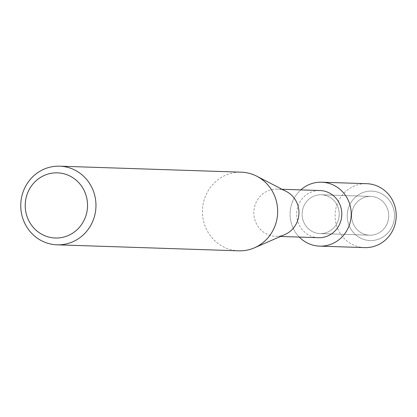 <?xml version="1.0" encoding="UTF-8"?>
<svg xmlns="http://www.w3.org/2000/svg" width="417" height="417" viewBox="0 0 417 417"><rect width="100%" height="100%" fill="white"/><g stroke="black" fill="none" stroke-linecap="round" stroke-linejoin="round"><path stroke-width="0.31" stroke-dasharray="2.08 1.56" d="M388.68 217.127A19.401 18.546 91.9 0 1 369.54 235.193A19.401 18.546 91.9 0 1 351.682 214.479A19.401 18.546 91.9 0 1 370.822 196.412A19.401 18.546 91.9 0 1 388.68 217.127A19.401 18.546 91.9 0 1 369.54 235.193A19.401 18.546 91.9 0 1 351.682 214.479A19.401 18.546 91.9 0 1 370.822 196.412A19.401 18.546 91.9 0 1 388.68 217.127M394.456 217.512A24.728 23.639 91.9 0 1 369.196 240.5A24.728 23.639 91.9 0 1 347.298 214.14A24.728 23.639 91.9 0 1 372.558 191.153A24.728 23.639 91.9 0 1 394.456 217.512A24.728 23.639 91.9 0 1 369.196 240.5A24.728 23.639 91.9 0 1 347.298 214.14A24.728 23.639 91.9 0 1 372.558 191.153A24.728 23.639 91.9 0 1 394.456 217.512M339.162 215.49A19.401 18.546 91.9 0 1 320.021 233.556A19.401 18.546 91.9 0 1 302.163 212.842A19.401 18.546 91.9 0 1 321.304 194.775A19.401 18.546 91.9 0 1 339.162 215.49A19.401 18.546 91.9 0 1 320.021 233.556A19.401 18.546 91.9 0 1 302.163 212.842A19.401 18.546 91.9 0 1 321.304 194.775A19.401 18.546 91.9 0 1 339.162 215.49M318.463 237.711A23.607 22.565 91.9 0 1 296.737 212.508A23.607 22.565 91.9 0 1 320.021 190.527M299.276 237.08A31.979 30.566 91.9 0 1 290.175 211.987A31.979 30.566 91.9 0 1 300.834 189.891A31.979 30.566 91.9 0 0 290.175 211.987A31.979 30.566 91.9 0 0 299.276 237.08M285.014 234.49A23.607 22.565 91.9 0 1 275.616 236.298A23.607 22.565 91.9 0 1 253.89 211.096A23.607 22.565 91.9 0 1 277.175 189.109A23.607 22.565 91.9 0 1 286.437 191.533M238.759 250.825A39.344 37.603 91.9 0 1 202.547 208.818A39.344 37.603 91.9 0 1 241.354 172.179M364.604 247.615A31.979 30.566 91.9 0 1 335.169 213.473A31.979 30.566 91.9 0 1 366.715 183.688M369.54 235.193L320.021 233.556L369.54 235.193M280.5 236.46L275.616 236.298M282.059 189.271L277.175 189.109M370.822 196.412L321.304 194.775L370.822 196.412"/><path stroke-width="0.63" d="M282.059 189.271L320.021 190.527A23.607 22.565 91.9 0 1 341.752 215.73A23.607 22.565 91.9 0 1 318.463 237.711L280.5 236.46M351.156 216.345A31.979 30.566 91.9 0 1 331.499 244.034A31.979 30.566 91.9 0 1 299.276 237.08A31.979 30.566 91.9 0 0 319.61 246.129A31.979 30.566 91.9 0 0 351.156 216.345A31.979 30.566 91.9 0 0 334.455 185.581A31.979 30.566 91.9 0 0 300.834 189.891A31.979 30.566 91.9 0 1 321.721 182.203A31.979 30.566 91.9 0 1 351.156 216.345M59.662 166.174L241.354 172.179A39.344 37.603 91.9 0 1 256.789 176.214L286.437 191.533A23.607 22.565 91.9 0 1 298.906 214.312A23.607 22.565 91.9 0 1 285.014 234.49L254.422 247.818A39.344 37.603 91.9 0 1 238.759 250.825L57.061 244.821A39.344 37.603 91.9 0 1 20.85 202.813A39.344 37.603 91.9 0 1 59.662 166.174A39.344 37.603 91.9 0 1 95.874 208.182A39.344 37.603 91.9 0 1 57.061 244.821M256.789 176.214A39.344 37.603 91.9 0 1 277.571 214.187A39.344 37.603 91.9 0 1 254.422 247.818M87.461 207.656A32.599 31.16 91.9 0 1 54.163 237.956A32.599 31.16 91.9 0 1 25.296 203.209A32.599 31.16 91.9 0 1 58.599 172.909A32.599 31.16 91.9 0 1 87.461 207.656M321.721 182.203L366.715 183.688A31.979 30.566 91.9 0 1 396.15 217.836A31.979 30.566 91.9 0 1 364.604 247.615L319.61 246.129"/></g></svg>
